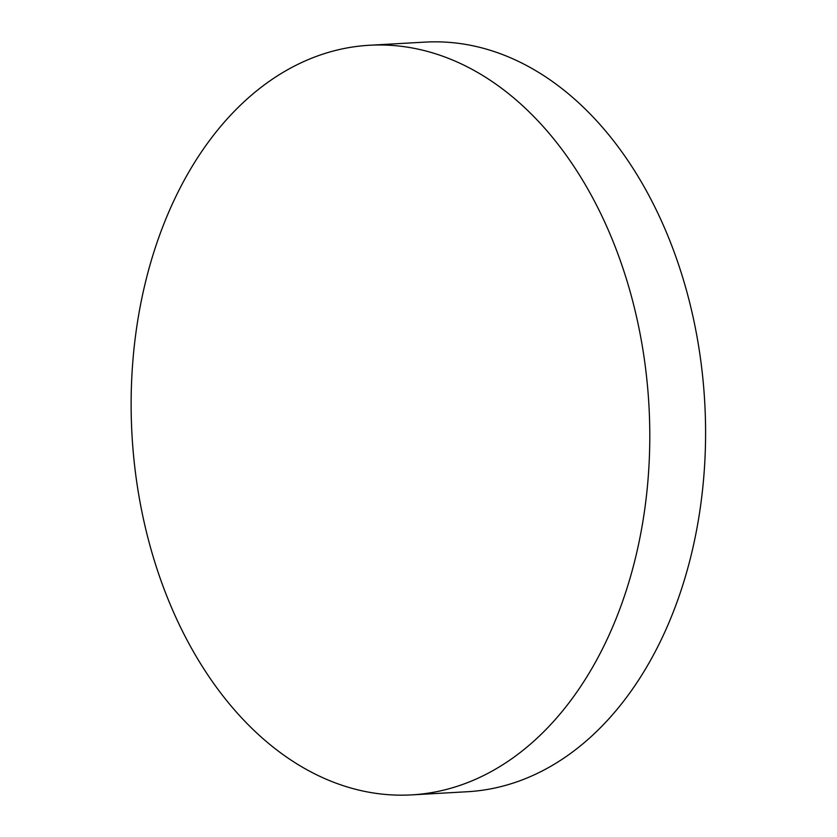 <?xml version="1.0" encoding="UTF-8"?>
<svg xmlns="http://www.w3.org/2000/svg" width="837" height="837" viewBox="0 0 837 837"><rect width="100%" height="100%" fill="white"/><g stroke="black" fill="none" stroke-linecap="round" stroke-linejoin="round"><path stroke-width="1.26" d="M369.295 45.271L425.091 42.112A375.405 258.884 86.8 0 1 437.751 41.85A375.405 258.884 86.8 0 1 705.455 420.655A375.405 258.884 86.8 0 1 467.423 791.729L411.616 794.888A375.405 258.884 86.8 0 1 398.967 795.15A375.405 258.884 86.8 0 1 131.545 425.51A375.405 258.884 86.8 0 1 369.295 45.271A375.405 258.884 86.8 0 1 381.944 44.999A375.405 258.884 86.8 0 1 649.376 414.639A375.405 258.884 86.8 0 1 411.616 794.888"/></g></svg>
